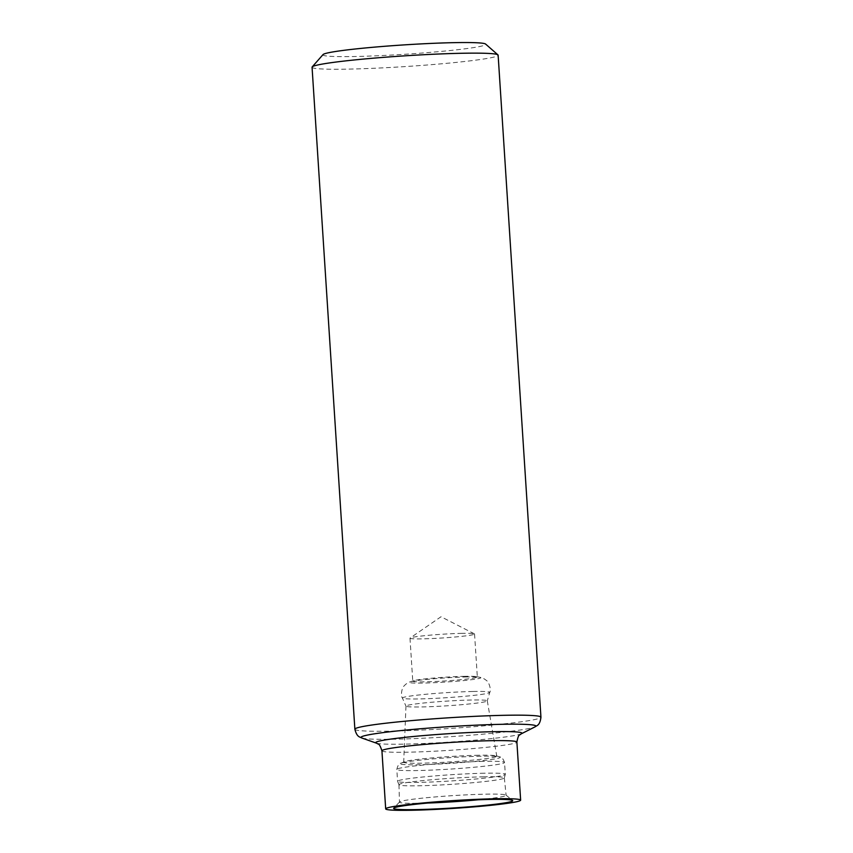 <?xml version="1.0" encoding="UTF-8"?>
<svg xmlns="http://www.w3.org/2000/svg" width="853" height="853" viewBox="0 0 853 853"><rect width="100%" height="100%" fill="white"/><g stroke="black" fill="none" stroke-linecap="round" stroke-linejoin="round"><path stroke-width="0.64" stroke-dasharray="4.26 3.2" d="M312.059 67.216A93.233 5.363 176.3 0 0 405.442 66.555A93.233 5.363 176.3 0 0 498.131 55.178M323.052 54.571A81.579 4.692 176.3 0 0 404.642 54.272A81.579 4.692 176.3 0 0 485.592 44.057M462.006 633.363A32.35 1.866 176.3 0 0 429.39 635.229A32.35 1.866 176.3 0 0 410.122 638.012A32.35 1.866 176.3 0 0 409.984 638.193A32.35 1.866 176.3 0 0 442.398 637.969A32.35 1.866 176.3 0 0 474.556 634.024A32.35 1.866 176.3 0 0 474.396 633.854A32.35 1.866 176.3 0 0 462.006 633.363M464.789 676.333A32.35 1.866 176.3 0 0 413.502 680.726A32.35 1.866 176.3 0 0 412.767 681.174A32.35 1.866 176.3 0 0 445.17 680.939A32.35 1.866 176.3 0 0 477.339 676.994A32.35 1.866 176.3 0 0 476.55 676.642A32.35 1.866 176.3 0 0 464.789 676.333M471.485 700.014A40.752 2.346 176.3 0 0 428.75 702.509A40.752 2.346 176.3 0 0 405.964 706.092A40.752 2.346 176.3 0 0 405.975 706.156A40.752 2.346 176.3 0 0 446.78 705.815A40.752 2.346 176.3 0 0 487.287 700.889A40.752 2.346 176.3 0 0 487.298 700.825A40.752 2.346 176.3 0 0 471.485 700.014M478.682 755.257A46.627 2.687 176.3 0 0 404.258 761.772A46.627 2.687 176.3 0 0 403.704 762.219A46.627 2.687 176.3 0 0 450.405 761.9A46.627 2.687 176.3 0 0 496.766 756.195A46.627 2.687 176.3 0 0 496.158 755.822A46.627 2.687 176.3 0 0 478.682 755.257M483.886 776.806A52.811 3.039 176.3 0 0 428.387 780.058A52.811 3.039 176.3 0 0 398.959 784.696A52.811 3.039 176.3 0 0 399.012 784.824A52.811 3.039 176.3 0 0 451.855 784.323A52.811 3.039 176.3 0 0 504.326 778.011A52.811 3.039 176.3 0 0 504.358 777.872A52.811 3.039 176.3 0 0 483.886 776.806M478.213 799.783A53.419 3.071 176.3 0 0 506.096 795.252A53.419 3.071 176.3 0 0 505.989 795.081A53.419 3.071 176.3 0 0 485.378 794.175A53.419 3.071 176.3 0 0 430.69 797.331A53.419 3.071 176.3 0 0 399.567 801.959A53.419 3.071 176.3 0 0 399.471 802.151A53.419 3.071 176.3 0 0 427.705 803.046M354.869 729.23A93.233 5.363 176.3 0 0 448.251 728.569A93.233 5.363 176.3 0 0 540.941 717.202M361.875 738.026A87.603 5.043 176.3 0 0 448.785 736.779A87.603 5.043 176.3 0 0 535.13 726.82M376.45 743.166A73.251 4.212 176.3 0 0 449.126 742.121A73.251 4.212 176.3 0 0 521.332 733.793M381.931 750.811A67.622 3.892 176.3 0 0 449.659 750.331A67.622 3.892 176.3 0 0 516.886 742.078M466.975 676.962A35.837 2.058 176.3 0 0 410.165 681.824A35.837 2.058 176.3 0 0 445.245 682.069A35.837 2.058 176.3 0 0 480.004 677.314A35.837 2.058 176.3 0 0 466.975 676.962M472.797 691.484A43.77 2.516 176.3 0 0 426.351 694.225A43.77 2.516 176.3 0 0 402.424 698.085A43.77 2.516 176.3 0 0 446.258 697.722A43.77 2.516 176.3 0 0 489.771 692.433A43.77 2.516 176.3 0 0 472.797 691.484M480.911 756.238A50.146 2.89 176.3 0 0 400.878 763.232A50.146 2.89 176.3 0 0 450.501 763.371A50.146 2.89 176.3 0 0 499.698 756.846A50.146 2.89 176.3 0 0 480.911 756.238M483.598 761.366A53.974 3.103 176.3 0 0 426.831 764.693A53.974 3.103 176.3 0 0 396.805 769.438A53.974 3.103 176.3 0 0 450.874 769.054A53.974 3.103 176.3 0 0 504.539 762.465A53.974 3.103 176.3 0 0 483.598 761.366M484.365 773.223A53.974 3.103 176.3 0 0 427.598 776.55A53.974 3.103 176.3 0 0 397.573 781.284A53.974 3.103 176.3 0 0 451.632 780.911A53.974 3.103 176.3 0 0 505.307 774.321A53.974 3.103 176.3 0 0 484.365 773.223M474.396 633.854L441.022 616.74L410.122 638.012M409.984 638.193L412.767 681.174M474.556 634.024L477.339 676.994M413.502 680.726L410.165 681.824C407.926 682.496 405.793 683.978 403.778 686.281C402.584 686.334 400.121 695.323 402.424 698.085L405.975 706.156M476.55 676.642L480.004 677.314C482.308 677.687 484.611 678.881 486.914 680.907C488.097 680.801 491.701 689.395 489.771 692.433L487.287 700.889M405.964 706.092L403.704 762.219M487.298 700.825L496.766 756.195M404.258 761.772L400.878 763.232C399.183 763.222 397.829 765.29 396.805 769.438L397.573 781.284L399.012 784.824M496.158 755.822L499.698 756.846C501.372 756.611 502.993 758.488 504.539 762.465L505.307 774.321L504.326 778.011M398.959 784.696L399.471 802.151M504.358 777.872L506.096 795.252M399.567 801.959L393.713 808.154M505.989 795.081L512.589 800.466"/><path stroke-width="1.28" d="M540.941 717.202L498.131 55.178A93.233 5.363 176.3 0 0 497.96 54.88A93.233 5.363 176.3 0 0 461.974 53.27A93.233 5.363 176.3 0 0 366.353 58.804A93.233 5.363 176.3 0 0 312.187 66.897A93.233 5.363 176.3 0 0 312.059 67.216L354.869 729.23C357.002 737.696 360.211 736.843 361.875 738.026A87.603 5.043 176.3 0 1 404.61 730.2A87.603 5.043 176.3 0 1 501.895 724.304A87.603 5.043 176.3 0 1 535.13 726.82C536.622 725.434 539.917 725.871 540.941 717.202A93.233 5.363 176.3 0 0 504.784 715.294A93.233 5.363 176.3 0 0 406.732 721.052A93.233 5.363 176.3 0 0 354.869 729.23M494.409 798.771A67.622 3.892 176.3 0 0 423.301 802.94A67.622 3.892 176.3 0 0 385.684 808.879A67.622 3.892 176.3 0 0 453.412 808.399A67.622 3.892 176.3 0 0 520.639 800.157A67.622 3.892 176.3 0 0 494.409 798.771M489.569 799.442A59.678 3.433 176.3 0 0 428.473 802.972A59.678 3.433 176.3 0 0 393.713 808.154A59.678 3.433 176.3 0 0 453.38 807.951A59.678 3.433 176.3 0 0 512.589 800.466A59.678 3.433 176.3 0 0 489.569 799.442M497.96 54.88L485.592 44.057A81.579 4.692 176.3 0 0 454.105 42.65A81.579 4.692 176.3 0 0 370.447 47.491A81.579 4.692 176.3 0 0 323.052 54.571L312.187 66.897M427.705 803.046A53.419 3.071 176.3 0 0 478.213 799.783M535.13 726.82L521.332 733.793A73.251 4.212 176.3 0 0 493.546 731.693A73.251 4.212 176.3 0 0 412.191 736.619A73.251 4.212 176.3 0 0 376.45 743.166L361.875 738.026M521.332 733.793L519.669 734.977C518.72 734.955 517.792 737.323 516.886 742.078A67.622 3.892 176.3 0 0 490.656 740.703A67.622 3.892 176.3 0 0 419.548 744.872A67.622 3.892 176.3 0 0 381.931 750.811L385.684 808.879M376.45 743.166L378.252 744.115C379.19 743.976 380.417 746.204 381.931 750.811M516.886 742.078L520.639 800.157"/></g></svg>
